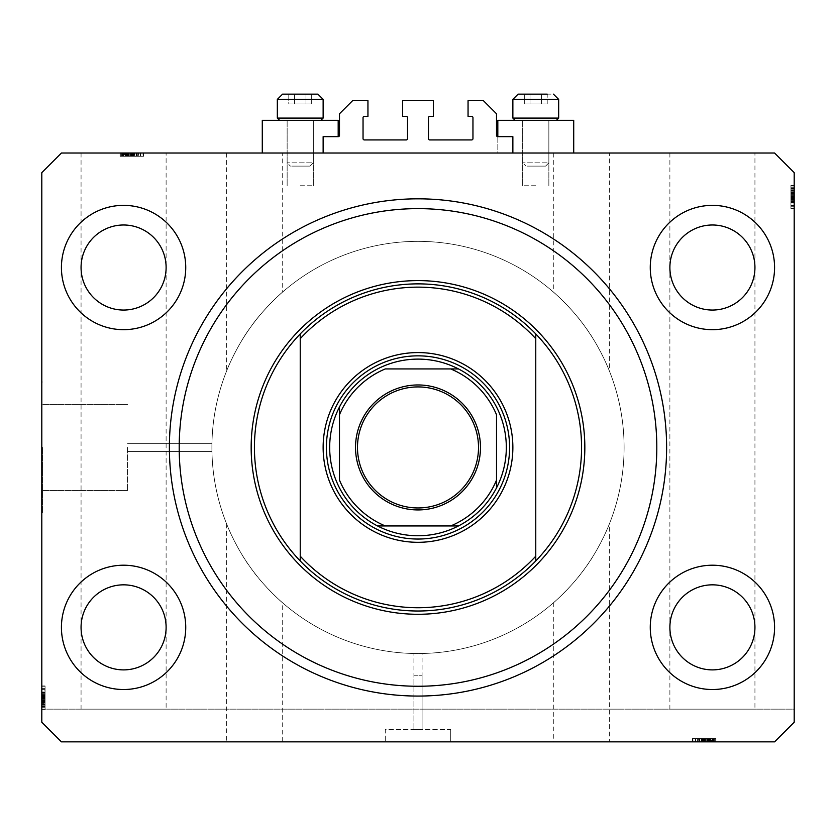 <?xml version="1.0" encoding="UTF-8"?>
<svg xmlns="http://www.w3.org/2000/svg" width="836" height="836" viewBox="0 0 836 836"><rect width="100%" height="100%" fill="white"/><g stroke="black" fill="none" stroke-linecap="round" stroke-linejoin="round"><path stroke-width="0.63" stroke-dasharray="4.18 3.13" d="M323.135 136.665L323.135 153.019L512.865 153.019L512.865 136.665L497.817 136.665A1.306 1.306 0 0 1 496.511 135.359L496.511 113.769L483.427 100.686L468.055 100.686L468.055 116.382L471.65 116.382A1.306 1.306 0 0 1 472.957 117.698L472.957 138.63A1.306 1.306 0 0 1 471.65 139.936L429.777 139.936A1.306 1.306 0 0 1 428.471 138.63L428.471 117.698A1.306 1.306 0 0 1 429.777 116.382L433.372 116.382L433.372 100.686L402.628 100.686L402.628 116.382L406.223 116.382A1.306 1.306 0 0 1 407.529 117.698L407.529 138.63A1.306 1.306 0 0 1 406.223 139.936L364.35 139.936A1.306 1.306 0 0 1 363.043 138.63L363.043 117.698A1.306 1.306 0 0 1 364.35 116.382L367.945 116.382L367.945 100.686L352.573 100.686L339.489 113.769L339.489 135.359A1.306 1.306 0 0 1 338.183 136.665L323.135 136.665M323.135 153.019L512.865 153.019M422.086 675.781L422.086 729.431L413.914 729.431L422.086 729.431L413.914 729.431L422.086 729.431L422.086 653.491L413.914 653.491L413.914 729.431L413.914 675.781L422.086 675.781L413.914 675.781M450.708 729.431L450.708 741.856L385.291 741.856L450.708 741.856L385.291 741.856L450.708 741.856L450.708 729.431L385.291 729.431L385.291 741.856L385.291 729.431L450.708 729.431M413.914 653.491L422.086 653.491M127.511 447.438L127.511 490.492L127.511 447.438M211.905 447.438C211.947 452.715 211.947 452.715 211.905 447.438C211.947 452.715 211.947 452.715 211.905 447.438C211.947 452.715 211.947 452.715 211.905 447.438C211.947 452.715 211.947 452.715 211.905 447.438A206.095 206.095 0 0 0 418 653.533A206.095 206.095 0 0 0 624.095 447.438A206.095 206.095 0 0 0 418 241.353A206.095 206.095 0 0 0 211.905 447.438A206.095 206.095 0 0 0 418 653.533A206.095 206.095 0 0 0 624.095 447.438A206.095 206.095 0 0 0 418 241.353A206.095 206.095 0 0 0 211.905 447.438C211.947 442.171 211.947 442.171 211.905 447.438C211.947 442.171 211.947 442.171 211.905 447.438C211.947 442.171 211.947 442.171 211.905 447.438C211.947 442.171 211.947 442.171 211.905 447.438A206.095 206.095 0 0 0 418 653.533A206.095 206.095 0 0 0 624.095 447.438A206.095 206.095 0 0 0 418 241.353A206.095 206.095 0 0 0 211.905 447.438A206.095 206.095 0 0 0 418 653.533A206.095 206.095 0 0 0 624.095 447.438A206.095 206.095 0 0 0 418 241.353A206.095 206.095 0 0 0 211.905 447.438M42.458 447.438L42.458 512.865L42.458 447.438M41.8 447.438L41.8 512.865L41.8 447.438M609.371 153.019L553.756 153.019L609.371 153.019L609.371 370.954C607.354 365.175 596.434 341.6 585.315 327.116C574.823 311.504 554.916 293.039 553.756 292.381C554.958 293.07 574.834 311.525 585.304 327.106C596.434 341.6 607.354 365.196 609.371 370.954M553.756 153.019L553.756 292.381M609.371 523.932C607.354 529.7 596.434 553.286 585.315 567.769C574.823 583.382 554.916 601.847 553.756 602.505C554.958 601.805 574.834 583.361 585.304 567.78C596.434 553.286 607.354 529.69 609.371 523.932L609.371 741.856L553.756 741.856L609.371 741.856M553.756 602.505L553.756 741.856M282.244 153.019L226.629 153.019L282.244 153.019L282.244 292.381C281.053 293.06 261.177 311.514 250.685 327.106C239.556 341.6 228.636 365.217 226.629 370.954C228.677 365.133 239.524 341.663 250.706 327.085C261.031 311.692 281.105 292.997 282.244 292.381M226.629 153.019L226.629 370.954M282.244 602.505C281.053 601.815 261.177 583.371 250.685 567.78C239.556 553.286 228.636 529.669 226.629 523.932C228.677 529.752 239.524 553.213 250.706 567.801C261.031 583.194 281.105 601.889 282.244 602.505L282.244 741.856L226.629 741.856L282.244 741.856M226.629 523.932L226.629 741.856M166.113 153.019L81.061 153.019L166.113 153.019L166.113 627.366C167.817 614.92 155.057 585.419 123.582 584.834C92.106 585.419 79.347 614.92 81.061 627.366C79.347 639.801 92.106 669.312 123.582 669.887C155.057 669.312 167.817 639.801 166.113 627.366L166.113 709.147L81.061 709.147L166.113 709.147M81.061 153.019L81.061 267.52C79.347 279.955 92.106 309.466 123.582 310.051C155.057 309.466 167.817 279.955 166.113 267.52C167.817 255.084 155.057 225.574 123.582 224.988C92.106 225.574 79.347 255.084 81.061 267.52L81.061 709.147M754.939 153.019L669.887 153.019L754.939 153.019L754.939 627.366C756.653 614.92 743.894 585.419 712.418 584.834C680.943 585.419 668.183 614.92 669.887 627.366C668.183 639.801 680.943 669.312 712.418 669.887C743.894 669.312 756.653 639.801 754.939 627.366L754.939 709.147L669.887 709.147L754.939 709.147M669.887 153.019L669.887 267.52C668.183 279.955 680.943 309.466 712.418 310.051C743.894 309.466 756.653 279.955 754.939 267.52C756.653 255.084 743.894 225.574 712.418 224.988C680.943 225.574 668.183 255.084 669.887 267.52L669.887 709.147M166.113 267.52A42.532 42.532 0 0 1 123.582 310.051A42.532 42.532 0 0 1 81.061 267.52C79.347 255.084 92.106 225.574 123.582 224.988C155.057 225.574 167.817 255.084 166.113 267.52C167.817 279.955 155.057 309.466 123.582 310.051C92.106 309.466 79.347 279.955 81.061 267.52A42.532 42.532 0 0 1 123.582 224.988A42.532 42.532 0 0 1 166.113 267.52M754.939 267.52A42.532 42.532 0 0 1 712.418 310.051A42.532 42.532 0 0 1 669.887 267.52C668.183 255.084 680.943 225.574 712.418 224.988C743.894 225.574 756.653 255.084 754.939 267.52C756.653 279.955 743.894 309.466 712.418 310.051C680.943 309.466 668.183 279.955 669.887 267.52A42.532 42.532 0 0 1 712.418 224.988A42.532 42.532 0 0 1 754.939 267.52M754.939 627.366A42.532 42.532 0 0 1 712.418 669.887A42.532 42.532 0 0 1 669.887 627.366C668.183 614.92 680.943 585.419 712.418 584.834C743.894 585.419 756.653 614.92 754.939 627.366C756.653 639.801 743.894 669.312 712.418 669.887C680.943 669.312 668.183 639.801 669.887 627.366A42.532 42.532 0 0 1 712.418 584.834A42.532 42.532 0 0 1 754.939 627.366M166.113 627.366A42.532 42.532 0 0 1 123.582 669.887A42.532 42.532 0 0 1 81.061 627.366C79.347 614.92 92.106 585.419 123.582 584.834C155.057 585.419 167.817 614.92 166.113 627.366C167.817 639.801 155.057 669.312 123.582 669.887C92.106 669.312 79.347 639.801 81.061 627.366A42.532 42.532 0 0 1 123.582 584.834A42.532 42.532 0 0 1 166.113 627.366M61.425 627.366A62.157 62.157 0 0 0 123.582 689.522A62.157 62.157 0 0 0 185.738 627.366A62.157 62.157 0 0 0 123.582 565.209A62.157 62.157 0 0 0 61.425 627.366A62.157 62.157 0 0 0 123.582 689.522A62.157 62.157 0 0 0 185.738 627.366A62.157 62.157 0 0 0 123.582 565.209A62.157 62.157 0 0 0 61.425 627.366A62.157 62.157 0 0 0 123.582 689.522A62.157 62.157 0 0 0 185.738 627.366A62.157 62.157 0 0 0 123.582 565.209A62.157 62.157 0 0 0 61.425 627.366M650.262 627.366A62.157 62.157 0 0 0 712.418 689.522A62.157 62.157 0 0 0 774.575 627.366A62.157 62.157 0 0 0 712.418 565.209A62.157 62.157 0 0 0 650.262 627.366A62.157 62.157 0 0 0 712.418 689.522A62.157 62.157 0 0 0 774.575 627.366A62.157 62.157 0 0 0 712.418 565.209A62.157 62.157 0 0 0 650.262 627.366A62.157 62.157 0 0 0 712.418 689.522A62.157 62.157 0 0 0 774.575 627.366A62.157 62.157 0 0 0 712.418 565.209A62.157 62.157 0 0 0 650.262 627.366M650.262 267.52A62.157 62.157 0 0 0 712.418 329.677A62.157 62.157 0 0 0 774.575 267.52A62.157 62.157 0 0 0 712.418 205.363A62.157 62.157 0 0 0 650.262 267.52A62.157 62.157 0 0 0 712.418 329.677A62.157 62.157 0 0 0 774.575 267.52A62.157 62.157 0 0 0 712.418 205.363A62.157 62.157 0 0 0 650.262 267.52A62.157 62.157 0 0 0 712.418 329.677A62.157 62.157 0 0 0 774.575 267.52A62.157 62.157 0 0 0 712.418 205.363A62.157 62.157 0 0 0 650.262 267.52M61.425 267.52A62.157 62.157 0 0 0 123.582 329.677A62.157 62.157 0 0 0 185.738 267.52A62.157 62.157 0 0 0 123.582 205.363A62.157 62.157 0 0 0 61.425 267.52A62.157 62.157 0 0 0 123.582 329.677A62.157 62.157 0 0 0 185.738 267.52A62.157 62.157 0 0 0 123.582 205.363A62.157 62.157 0 0 0 61.425 267.52A62.157 62.157 0 0 0 123.582 329.677A62.157 62.157 0 0 0 185.738 267.52A62.157 62.157 0 0 0 123.582 205.363A62.157 62.157 0 0 0 61.425 267.52M535.772 120.311L522.678 120.311L535.772 120.311M535.772 185.738L522.678 185.738L535.772 185.738M573.715 153.019L497.817 153.019L497.817 120.311L573.715 120.311L497.817 120.311L573.715 120.311L573.715 153.019L497.817 153.019L573.715 153.019L497.817 153.019L497.817 136.665M300.228 120.311L313.322 120.311L300.228 120.311M300.228 185.738L313.322 185.738L300.228 185.738M262.285 153.019L338.183 153.019L262.285 153.019L338.183 153.019L262.285 153.019L262.285 120.311L338.183 120.311L262.285 120.311L338.183 120.311L338.183 136.665M169.384 447.438A248.616 248.616 0 0 0 418 696.064A248.616 248.616 0 0 0 666.616 447.438A248.616 248.616 0 0 0 418 198.822A248.616 248.616 0 0 0 169.384 447.438A248.616 248.616 0 0 1 418 198.822A248.616 248.616 0 0 1 666.616 447.438A248.616 248.616 0 0 1 418 696.064A248.616 248.616 0 0 1 169.384 447.438A248.616 248.616 0 0 1 418 198.822A248.616 248.616 0 0 1 666.616 447.438A248.616 248.616 0 0 1 418 696.064A248.616 248.616 0 0 1 169.384 447.438M61.425 741.856L774.575 741.856L794.2 722.231L794.2 172.655L774.575 153.019L61.425 153.019L41.8 172.655L41.8 722.231L61.425 741.856L774.575 741.856L794.2 722.231L774.575 741.856L61.425 741.856L41.8 722.231L61.425 741.856M697.464 741.856L715.689 741.856L692.793 741.856L715.689 741.856L697.464 741.856L697.464 738.585L715.689 738.585L715.689 741.856L692.49 741.856L715.982 741.856L692.49 741.856L715.982 741.856L692.49 741.856L715.982 741.856L692.793 741.856L715.689 741.856L692.793 741.856L693.211 738.585L704.111 738.585L704.111 741.856M710.61 741.856L698.739 741.856L710.61 741.856L710.61 738.585L715.982 738.585L715.982 741.856L692.793 741.856L715.689 741.856L692.793 741.856L715.689 741.856L715.689 738.585L712.418 738.585L712.418 741.856L712.418 738.585L715.689 738.585L715.689 741.856L715.689 738.585L712.418 738.585L712.418 741.856L712.418 738.585L715.689 738.585L715.689 741.856L715.689 738.585L699.032 738.585L699.032 741.856L699.032 738.585L701.697 738.585L701.697 741.856L701.707 738.585L698.739 738.585L698.739 741.856L698.739 738.585L707.193 738.585L707.193 741.856M702.01 738.585L715.689 738.585L692.793 738.585L692.793 741.856L715.982 741.856L715.982 738.585L707.36 738.585L707.36 741.856L701.111 741.856L713.61 741.856L707.35 741.856L707.35 738.585L698.739 738.585L699.627 738.585L699.627 741.856L699.627 738.585L702.01 738.585L702.01 741.856M138.536 153.019L120.311 153.019L143.207 153.019L120.311 153.019L138.536 153.019L138.536 156.301L120.311 156.301L120.311 153.019L143.51 153.019L120.018 153.019L143.51 153.019L120.018 153.019L143.51 153.019L120.018 153.019L143.207 153.019L120.311 153.019L143.207 153.019L142.789 156.301L131.889 156.301L131.889 153.019M125.39 153.019L137.261 153.019L125.39 153.019L125.39 156.301L120.018 156.301L120.018 153.019L143.207 153.019L120.311 153.019L143.207 153.019L120.311 153.019L120.311 156.301L123.582 156.301L123.582 153.019L123.582 156.301L120.311 156.301L120.311 153.019L120.311 156.301L123.582 156.301L123.582 153.019L123.582 156.301L120.311 156.301L120.311 153.019L120.311 156.301L136.968 156.301L136.968 153.019L136.968 156.301L134.303 156.301L134.303 153.019L134.293 156.301L137.261 156.301L137.261 153.019L137.261 156.301L128.807 156.301L128.807 153.019M133.99 156.301L120.311 156.301L143.207 156.301L143.207 153.019L120.018 153.019L120.018 156.301L128.639 156.301L128.639 153.019L134.889 153.019L122.39 153.019L128.65 153.019L128.65 156.301L137.261 156.301L136.373 156.301L136.373 153.019L136.373 156.301L133.99 156.301L133.99 153.019M45.071 697.569L45.071 709.44L45.071 686.251L41.8 686.251L41.8 709.44L41.8 686.251L41.8 709.147L41.8 686.251L41.8 709.147L794.2 709.147L794.2 722.231L794.2 709.147L41.8 709.147L41.8 722.231L41.8 685.948L41.8 709.44L41.8 685.948L41.8 709.44L41.8 685.948L41.8 709.44L41.8 686.251L41.8 709.147L41.8 686.251L45.071 686.669L45.071 697.569L41.8 697.569M794.2 203.963L794.2 185.738L794.2 208.634L794.2 185.738L794.2 203.963L790.929 203.963L790.929 185.738L794.2 185.738L794.2 208.937L794.2 185.435L794.2 208.937L794.2 185.435L794.2 208.937L794.2 185.435L794.2 208.634L794.2 185.738L794.2 208.634L794.2 185.738L794.2 208.634L790.929 208.216L790.929 197.317L794.2 197.317M790.929 191.089L790.929 208.634L790.929 185.435L790.929 190.796L794.2 190.807L794.2 185.435L794.2 200.306L794.2 190.807L790.929 190.796L794.2 191.089M790.929 202.876L790.929 192.458L794.2 192.447L794.2 185.738L794.2 208.634L794.2 188.413L794.2 205.959L794.2 188.413L794.2 192.447L790.929 192.458L790.929 185.738L794.2 185.738L794.2 208.634L790.929 208.634L794.2 208.634L790.929 208.634L794.2 208.634L790.929 208.634L790.929 185.738L790.929 208.634L794.2 208.634L790.929 208.634L794.2 208.634L790.929 208.634L790.929 202.876L794.2 202.876M41.8 696.942L41.8 692.198L41.8 696.952L45.071 696.942L45.071 692.198L41.8 692.198L45.071 692.198L41.8 692.198L45.071 692.218L45.071 696.952L41.8 696.952M45.071 692.009L45.071 709.147L41.8 709.147L45.071 709.147L41.8 709.147L45.071 709.147L41.8 709.147L45.071 709.147L41.8 709.147L45.071 709.147L41.8 709.147L45.071 709.147L41.8 709.147L45.071 709.147L41.8 709.147L45.071 709.147L41.8 709.147L45.071 709.147L45.071 686.251L41.8 686.251L45.071 686.251L41.8 686.251L45.071 686.251L41.8 686.251L45.071 686.251L45.071 692.009L41.8 692.009M45.071 705.877L41.8 705.877L45.071 705.877M45.071 703.797L45.071 694.57L45.071 709.44L41.8 709.44L45.071 709.44L45.071 704.09L41.8 704.09L45.071 703.797L41.8 703.797M45.071 700.819L41.8 700.819L41.8 694.57L41.8 707.068L41.8 700.808L45.071 700.808L41.8 700.808M45.071 700.652L41.8 700.652M45.071 694.57L41.8 694.57L45.071 694.57M45.071 707.068L41.8 707.068L45.071 707.068M45.071 692.49L41.8 692.49L41.8 706.765L41.8 688.624L41.8 706.765L41.8 692.469L45.071 692.49L45.071 688.624L45.071 706.765L45.071 692.469L41.8 692.469L45.071 692.469L45.071 688.624L41.8 688.624L45.071 688.624L45.071 698.039L41.8 698.039L45.071 698.039L45.071 706.765L41.8 706.765L45.071 706.765L45.071 697.652L41.8 697.652L45.071 697.652L45.071 692.469M45.071 695.155L41.8 695.155M45.071 688.624L45.071 709.44L45.071 685.948L45.071 709.44L45.071 685.948L45.071 709.44L45.071 685.948L45.071 693.086L41.8 693.086L45.071 693.086L45.071 688.624L41.8 688.624M45.071 695.468L41.8 695.468M45.071 695.165L41.8 695.165M45.071 697.109L41.8 697.109M45.071 700.516L41.8 700.516M45.071 704.476L41.8 704.476L45.071 704.497L45.071 686.251L41.8 686.251L45.071 686.251L41.8 686.251L45.071 686.251L41.8 686.251L45.071 686.251L45.071 704.497M45.071 702.971L41.8 702.971M45.071 697.255L41.8 697.255M45.071 696.607L41.8 696.607M45.071 697.997L41.8 697.997M45.071 690.912L45.071 709.147L45.071 702.303L41.8 702.303L45.071 702.303L41.8 702.303L45.071 702.303L45.071 709.147L41.8 709.147L45.071 709.147L41.8 709.147L45.071 709.147L45.071 686.251L41.8 686.251L45.071 686.251L45.071 709.147L41.8 709.147L45.071 709.147L45.071 690.912L41.8 690.912M45.071 688.634L45.071 699.627L45.071 688.634L41.8 688.634L41.8 699.627L41.8 688.634L41.8 699.627L41.8 688.634L45.071 688.634L45.071 692.971L41.8 692.971L45.071 692.971L45.071 699.627L41.8 699.627L45.071 699.627L45.071 688.634M41.8 688.927L41.8 706.472L41.8 688.927L41.8 695.761L41.8 688.927L45.071 688.927L41.8 688.927L45.071 688.927L45.071 695.761L45.071 688.927L41.8 688.927M45.071 706.472L41.8 706.472L41.8 698.436L41.8 706.472L45.071 706.472L41.8 706.472M45.071 689.376L41.8 689.376M45.071 697.537L41.8 697.537M45.071 703.128L41.8 703.128M45.071 705.856L41.8 705.856L45.071 705.856M45.071 685.948L41.8 685.948M45.071 697.715L41.8 697.715L45.071 697.715M45.071 705.939L41.8 705.939L45.071 705.939M45.071 707.831L45.071 686.251L45.071 709.44L41.8 709.44L45.071 709.44L41.8 709.44L45.071 709.44L45.071 707.831L41.8 707.831M45.071 696.806L41.8 696.806M45.071 702.418L41.8 702.418M45.071 698.436L41.8 698.436M45.071 695.761L41.8 695.761M45.071 692.386L41.8 692.386M45.071 695.542L41.8 695.542M45.071 702.439L41.8 702.439M45.071 706.18L41.8 706.18M45.071 701.707L41.8 701.707M45.071 701.414L41.8 701.414M45.071 706.765L41.8 706.765L45.071 706.765M45.071 702.846L41.8 702.857M45.071 692.793L41.8 692.793M45.071 692.281L41.8 692.281M45.071 694.601L41.8 694.601M45.071 697.308L41.8 697.308M45.071 702.773L41.8 702.773M45.071 709.147L41.8 709.147L45.071 709.147M45.071 686.251L41.8 686.251L45.071 686.251M45.071 699.627L41.8 699.627L45.071 699.627M45.071 702.303L41.8 702.303M45.071 702.01L41.8 702.01L45.071 702.052M45.071 705.041L41.8 705.041M45.071 701.791L41.8 701.791M790.929 187.055L794.2 187.055M790.929 197.317L790.929 185.738L790.929 202.688L790.929 185.738L790.929 192.573L794.2 192.573L790.929 192.573L794.2 192.573L790.929 192.573L790.929 185.738L794.2 185.738L790.929 185.738L790.929 192.573L794.2 192.573M790.929 192.876L794.2 192.876L790.929 192.834M790.929 188.413L790.929 208.937L790.929 185.435L790.929 208.937L790.929 185.435L790.929 208.937L790.929 185.435L790.929 202.688L790.929 185.435L790.929 193.471L790.929 188.121L794.2 188.121L794.2 206.262L794.2 188.121L794.2 206.262L794.2 188.121L790.929 188.121L790.929 202.406L794.2 202.396L790.929 202.396L790.929 206.262L790.929 188.121L790.929 197.233L794.2 197.233L790.929 197.233L790.929 202.406L794.2 202.406L790.929 202.406L790.929 206.262L794.2 206.262L790.929 206.262L790.929 196.847L794.2 196.847L790.929 196.847L790.929 188.121L794.2 188.121L790.929 188.121L790.929 205.959L790.929 188.413L794.2 188.413L790.929 188.413L790.929 196.439L790.929 188.413L794.2 188.413M790.929 189.845L794.2 189.845M790.929 193.095L794.2 193.095M790.929 185.435L794.2 185.435L790.929 185.435M790.929 206.252L790.929 195.258L790.929 206.252L794.2 206.252L794.2 195.258L794.2 206.252L794.2 195.258L794.2 206.252L790.929 206.252L790.929 201.915L794.2 201.915L790.929 201.915L790.929 195.258L794.2 195.258L790.929 195.258L790.929 206.252M790.929 187.818L794.2 187.818L794.2 200.306L794.2 187.818L790.929 187.818L790.929 194.077L794.2 194.067L790.929 194.077L790.929 200.306L794.2 200.306L790.929 200.306L790.929 187.818M790.929 190.399L794.2 190.399L790.929 190.389L790.929 208.634L794.2 208.634L790.929 208.634L794.2 208.634L790.929 208.634L794.2 208.634L790.929 208.634L790.929 190.389M790.929 191.914L794.2 191.914M790.929 197.944L794.2 197.944L790.929 197.933M790.929 202.688L794.2 202.688L790.929 202.657M790.929 197.63L794.2 197.63M790.929 198.278L794.2 198.278M790.929 196.888L794.2 196.888M790.929 192.573L790.929 185.738L794.2 185.738L790.929 185.738L794.2 185.738L790.929 185.738L794.2 185.738L790.929 185.738L794.2 185.738L790.929 185.738L794.2 185.738L790.929 185.738L794.2 185.738L790.929 185.738L794.2 185.738L790.929 185.738L794.2 185.738L790.929 185.738L790.929 208.634L794.2 208.634L790.929 208.634L794.2 208.634L790.929 208.634L790.929 185.738L794.2 185.738L790.929 185.738L790.929 203.963M790.929 189.009L794.2 189.009L790.929 189.009M790.929 199.731L794.2 199.731M790.929 201.8L794.2 201.8L790.929 201.8M790.929 199.417L794.2 199.417M790.929 199.71L794.2 199.71M790.929 197.777L794.2 197.777M790.929 194.37L794.2 194.37M790.929 194.234L794.2 194.234M790.929 194.077L794.2 194.077M790.929 205.959L794.2 205.959L794.2 199.125L794.2 205.959L790.929 205.959L790.929 199.125L790.929 205.959L794.2 205.959L790.929 205.959M790.929 205.51L794.2 205.51M790.929 197.348L794.2 197.348M790.929 191.747L794.2 191.747M790.929 189.03L794.2 189.03L790.929 189.03M790.929 208.937L794.2 208.937M790.929 197.16L794.2 197.16L790.929 197.16M790.929 188.936L794.2 188.936L790.929 188.936M790.929 198.08L794.2 198.08M790.929 199.125L794.2 199.125M790.929 202.5L794.2 202.5M790.929 199.334L794.2 199.334M790.929 196.439L794.2 196.439M790.929 188.706L794.2 188.706M790.929 193.168L794.2 193.168M790.929 193.471L794.2 193.471M790.929 192.04L794.2 192.029M790.929 202.093L794.2 202.093M790.929 206.262L794.2 206.262M790.929 202.605L794.2 202.605M790.929 200.285L794.2 200.285M790.929 197.578L794.2 197.578M790.929 192.113L794.2 192.113M790.929 185.738L794.2 185.738L790.929 185.738M790.929 195.258L794.2 195.258L790.929 195.258M128.807 156.301L120.018 156.301L125.369 156.301L125.369 153.019M128.65 156.301L122.39 156.301L128.65 156.301L128.65 153.019M125.369 156.301L134.889 156.301L134.889 153.019L134.889 156.301L132.851 156.301L132.851 153.019M122.39 156.301L122.39 153.019L122.39 156.301M132.349 156.301L132.349 153.019M128.943 156.301L128.943 153.019M131.889 156.301L120.311 156.301L120.311 153.019L120.311 156.301L123.582 156.301L123.582 153.019L123.582 156.301L120.311 156.301L120.311 153.019L120.311 156.301L120.311 153.019L120.311 156.301L127.156 156.301L127.156 153.019L127.156 156.301L120.311 156.301L120.311 153.019L120.311 156.301L143.207 156.301L143.207 153.019L143.207 156.301L120.311 156.301L120.311 153.019L120.311 156.301L143.207 156.301L143.207 153.019L143.207 156.301L143.207 153.019L143.207 156.301L137.449 156.301L137.449 153.019M125.661 156.301L125.661 153.019M124.972 156.301L124.972 153.019L124.961 156.301L143.207 156.301L143.207 153.019L143.207 156.301L122.986 156.301L140.532 156.301L122.986 156.301L122.986 153.019L140.532 153.019L122.986 153.019L131.022 153.019L122.986 153.019L122.986 156.301L127.02 156.301L127.03 153.019L127.02 156.301L120.311 156.301L120.311 153.019L120.311 156.301L143.207 156.301L143.207 153.019L143.207 156.301L120.311 156.301L120.311 153.019L120.311 156.301L143.207 156.301L143.207 153.019L143.207 156.301L124.961 156.301M126.487 156.301L126.487 153.019M132.516 156.301L132.516 153.019L132.506 156.301L137.261 156.301L137.261 153.019L137.24 156.301L132.506 156.301M132.203 156.301L132.203 153.019M132.851 156.301L131.461 156.301L131.461 153.019L131.461 156.301L125.39 156.301M137.449 156.301L120.018 156.301L143.51 156.301L120.018 156.301L143.51 156.301L129.831 156.301L140.824 156.301L140.824 153.019L122.693 153.019L140.835 153.019L122.693 153.019L140.835 153.019L129.831 153.019L140.824 153.019L140.835 156.301L122.693 156.301L140.835 156.301L131.419 156.301L131.419 153.019L131.419 156.301L122.693 156.301L122.693 153.019L122.693 156.301L131.806 156.301L131.806 153.019L131.806 156.301L136.979 156.301L136.979 153.019L136.979 156.301L140.835 156.301L140.835 153.019L140.835 156.301L137.177 156.301L137.177 153.019M136.487 156.301L136.487 153.019L136.487 156.301L129.831 156.301L129.831 153.019L129.831 156.301L136.487 156.301M140.532 156.301L140.532 153.019L133.697 153.019L140.532 153.019L140.532 156.301L133.697 156.301L140.532 156.301L140.532 153.019L140.532 156.301M140.082 156.301L140.082 153.019M131.921 156.301L131.921 153.019M126.32 156.301L126.32 153.019M123.603 156.301L123.603 153.019L123.603 156.301M143.51 156.301L143.51 153.019M131.733 156.301L131.733 153.019L131.733 156.301M123.509 156.301L123.509 153.019L123.509 156.301M137.177 156.301L120.018 156.301L120.018 153.019L120.018 156.301L120.018 153.019L120.018 156.301L127.751 156.301L127.751 153.019M132.652 156.301L132.652 153.019M131.022 156.301L131.022 153.019M133.697 156.301L133.697 153.019M137.073 156.301L137.073 153.019M133.917 156.301L133.917 153.019M122.986 156.301L122.986 153.019M123.279 156.301L123.279 153.019M131.461 156.301L131.461 153.019M127.751 156.301L143.207 156.301L143.207 153.019L143.207 156.301L120.311 156.301L120.311 153.019L120.311 156.301L138.536 156.301M128.044 156.301L128.044 153.019M124.418 156.301L143.207 156.301L120.018 156.301L143.207 156.301L120.311 156.301L127.448 156.301L122.693 156.301L122.693 153.019L122.693 156.301L124.418 156.301L124.418 153.019M126.612 156.301L126.602 153.019M136.665 156.301L136.665 153.019M134.857 156.301L134.857 153.019M132.151 156.301L132.151 153.019M126.685 156.301L126.685 153.019M120.311 156.301L120.311 153.019L120.311 156.301M143.207 156.301L143.207 153.019L143.207 156.301M127.156 156.301L127.156 153.019M129.831 156.301L129.831 153.019L129.831 156.301M140.824 156.301L140.824 153.019M121.628 156.301L121.628 153.019M127.448 156.301L127.448 153.019M127.668 156.301L127.668 153.019M707.193 738.585L715.982 738.585L710.631 738.585L710.631 741.856M707.35 738.585L713.61 738.585L707.35 738.585L707.35 741.856M710.631 738.585L701.111 738.585L701.111 741.856L701.111 738.585L703.149 738.585L703.149 741.856M713.61 738.585L713.61 741.856L713.61 738.585M703.651 738.585L703.651 741.856M707.057 738.585L707.057 741.856M704.111 738.585L715.689 738.585L715.689 741.856L715.689 738.585L712.418 738.585L712.418 741.856L712.418 738.585L715.689 738.585L715.689 741.856L715.689 738.585L715.689 741.856L715.689 738.585L708.844 738.585L708.844 741.856L708.844 738.585L715.689 738.585L715.689 741.856L715.689 738.585L692.793 738.585L692.793 741.856L692.793 738.585L715.689 738.585L715.689 741.856L715.689 738.585L692.793 738.585L692.793 741.856L692.793 738.585L692.793 741.856L692.793 738.585L698.551 738.585L698.551 741.856M710.339 738.585L710.339 741.856M711.028 738.585L711.028 741.856L711.039 738.585L692.793 738.585L692.793 741.856L692.793 738.585L713.014 738.585L695.468 738.585L713.014 738.585L713.014 741.856L695.468 741.856L713.014 741.856L704.978 741.856L713.014 741.856L713.014 738.585L708.98 738.585L708.97 741.856L708.98 738.585L715.689 738.585L715.689 741.856L715.689 738.585L692.793 738.585L692.793 741.856L692.793 738.585L715.689 738.585L715.689 741.856L715.689 738.585L692.793 738.585L692.793 741.856L692.793 738.585L711.039 738.585M709.513 738.585L709.513 741.856M703.484 738.585L703.484 741.856L703.494 738.585L698.739 738.585L698.739 741.856L698.76 738.585L703.494 738.585M703.797 738.585L703.797 741.856M703.149 738.585L704.539 738.585L704.539 741.856L704.539 738.585L710.61 738.585M698.551 738.585L715.982 738.585L692.49 738.585L715.982 738.585L692.49 738.585L706.169 738.585L695.176 738.585L695.176 741.856L713.307 741.856L695.165 741.856L713.307 741.856L695.165 741.856L706.169 741.856L695.176 741.856L695.165 738.585L713.307 738.585L695.165 738.585L704.581 738.585L704.581 741.856L704.581 738.585L713.307 738.585L713.307 741.856L713.307 738.585L704.194 738.585L704.194 741.856L704.194 738.585L699.021 738.585L699.021 741.856L699.021 738.585L695.165 738.585L695.165 741.856L695.165 738.585L698.823 738.585L698.823 741.856M699.513 738.585L699.513 741.856L699.513 738.585L706.169 738.585L706.169 741.856L706.169 738.585L699.513 738.585M695.468 738.585L695.468 741.856L702.303 741.856L695.468 741.856L695.468 738.585L702.303 738.585L695.468 738.585L695.468 741.856L695.468 738.585M695.918 738.585L695.918 741.856M704.079 738.585L704.079 741.856M709.68 738.585L709.68 741.856M712.397 738.585L712.397 741.856L712.397 738.585M692.49 738.585L692.49 741.856M704.267 738.585L704.267 741.856L704.267 738.585M712.491 738.585L712.491 741.856L712.491 738.585M698.823 738.585L715.982 738.585L715.982 741.856L715.982 738.585L715.982 741.856L715.982 738.585L708.249 738.585L708.249 741.856M703.348 738.585L703.348 741.856M704.978 738.585L704.978 741.856M702.303 738.585L702.303 741.856M698.927 738.585L698.927 741.856M702.083 738.585L702.083 741.856M713.014 738.585L713.014 741.856M712.721 738.585L712.721 741.856M704.539 738.585L704.539 741.856M708.249 738.585L692.793 738.585L692.793 741.856L692.793 738.585L715.689 738.585L715.689 741.856L715.689 738.585L697.464 738.585M707.956 738.585L707.956 741.856M711.582 738.585L692.793 738.585L715.982 738.585L692.793 738.585L715.689 738.585L708.552 738.585L713.307 738.585L713.307 741.856L713.307 738.585L711.582 738.585L711.582 741.856M709.388 738.585L709.398 741.856M699.335 738.585L699.335 741.856M701.143 738.585L701.143 741.856M703.849 738.585L703.849 741.856M709.315 738.585L709.315 741.856M715.689 738.585L715.689 741.856L715.689 738.585M692.793 738.585L692.793 741.856L692.793 738.585M708.844 738.585L708.844 741.856M706.169 738.585L706.169 741.856L706.169 738.585M695.176 738.585L695.176 741.856M714.372 738.585L714.372 741.856M708.552 738.585L708.552 741.856M708.332 738.585L708.332 741.856M310.146 94.144L288.786 94.144L311.682 94.144L288.786 94.144L311.682 94.144L305.955 94.144L311.682 94.144L311.682 103.957L288.786 103.957L311.682 103.957L305.955 103.957L305.955 94.144L310.146 94.144M291.733 166.113L310.051 166.113L291.733 166.113M311.567 162.842L287.145 162.842L311.567 162.842M288.901 120.311L313.322 120.311L288.901 120.311M282.328 120.311L320.909 120.311L282.328 120.311M320.063 118.085L277.333 118.085L320.063 118.085M315.527 94.144L317.899 94.144M288.786 94.144L311.682 94.144L311.682 103.957L305.955 103.957L305.955 94.144L288.786 94.144L294.512 94.144L294.512 103.957L294.512 94.144L294.512 103.957L288.786 103.957L288.786 94.144L288.786 103.957L305.955 103.957L294.512 103.957L294.512 94.144M545.678 94.144L524.318 94.144L545.678 94.144M527.265 166.113L545.584 166.113L527.265 166.113M547.099 162.842L522.678 162.842L547.099 162.842M524.433 120.311L548.855 120.311L524.433 120.311M517.86 120.311L556.442 120.311L517.86 120.311M555.595 118.085L512.865 118.085L555.595 118.085M551.07 94.144L520.473 94.144L551.07 94.144M524.318 94.144L547.214 94.144L547.214 103.957L524.318 103.957L547.214 103.957L541.488 103.957L541.488 94.144L541.488 103.957L530.045 103.957L530.045 94.144L530.045 103.957L524.318 103.957L524.318 94.144L524.318 103.957L547.214 103.957L547.214 94.144M558.667 118.085L512.865 118.085L512.865 99.379L558.667 99.379L512.865 99.379L558.667 99.379L558.667 118.085L556.442 120.311M541.488 103.957L541.488 94.144L541.488 103.957M530.045 103.957L530.045 94.144L530.045 103.957M323.135 118.085L277.333 118.085L277.333 99.379L323.135 99.379L277.333 99.379L323.135 99.379L323.135 118.085L320.909 120.311M305.955 103.957L305.955 94.144L305.955 103.957M326.406 447.438A91.594 91.594 0 0 0 418 539.042A91.594 91.594 0 0 0 509.594 447.438A91.594 91.594 0 0 0 418 355.843A91.594 91.594 0 0 0 326.406 447.438A91.594 91.594 0 0 0 418 539.042A91.594 91.594 0 0 0 509.594 447.438A91.594 91.594 0 0 0 418 355.843A91.594 91.594 0 0 0 326.406 447.438A91.594 91.594 0 0 0 418 539.042A91.594 91.594 0 0 0 509.594 447.438A91.594 91.594 0 0 0 418 355.843A91.594 91.594 0 0 0 326.406 447.438M254.437 447.438A163.563 163.563 0 0 0 418 611.011A163.563 163.563 0 0 0 581.563 447.438A163.563 163.563 0 0 0 418 283.874A163.563 163.563 0 0 0 254.437 447.438A163.563 163.563 0 0 1 418 283.874A163.563 163.563 0 0 1 581.563 447.438M535.772 338.695L535.772 556.18M300.228 338.695L300.228 556.18M357.484 447.438A60.516 60.516 0 0 0 418 507.964A60.516 60.516 0 0 0 478.516 447.438A60.516 60.516 0 0 0 418 386.922A60.516 60.516 0 0 0 357.484 447.438M496.511 480.157L496.511 414.729M385.291 525.948L450.708 525.948M339.489 414.729L339.489 480.157M450.708 368.927L385.291 368.927M45.071 698.948L41.8 698.948M45.071 693.337L41.8 693.337L45.071 693.337M45.071 698.509L41.8 698.509M45.071 696.127L41.8 696.127M45.071 701.968L41.8 701.968M790.929 192.907L794.2 192.907M790.929 201.549L794.2 201.549L790.929 201.549M790.929 195.938L794.2 195.938M790.929 196.366L794.2 196.366M790.929 198.759L794.2 198.759M127.406 156.301L127.406 153.019M130.51 156.301L130.51 153.019M136.122 156.301L136.122 153.019L136.122 156.301M130.938 156.301L130.938 153.019M133.332 156.301L133.332 153.019M127.49 156.301L127.49 153.019M708.594 738.585L708.594 741.856M705.49 738.585L705.49 741.856M699.878 738.585L699.878 741.856L699.878 738.585M705.062 738.585L705.062 741.856M702.668 738.585L702.668 741.856M708.51 738.585L708.51 741.856M211.947 451.534L127.511 451.534L211.947 451.534M127.511 490.492L42.458 490.492L127.511 490.492M42.458 512.865L41.8 512.865L42.458 512.865M522.678 185.738L522.678 120.311L522.678 185.738M287.145 185.738L287.145 120.311L287.145 185.738M313.322 185.738L313.322 120.311L313.322 185.738M548.855 185.738L548.855 120.311L548.855 185.738M42.458 382.021L41.8 382.021L42.458 382.021M127.511 404.394L42.458 404.394L127.511 404.394M211.947 443.352L127.511 443.352L211.947 443.352M310.051 166.113L313.322 162.842L313.322 120.311L313.322 162.842L310.051 166.113M279.558 120.311L277.333 118.085M287.145 162.842L287.145 120.311L287.145 162.842L290.416 166.113L287.145 162.842M545.584 166.113L548.855 162.842L548.855 120.311L548.855 162.842L545.584 166.113M515.091 120.311L512.865 118.085M522.678 162.842L522.678 120.311L522.678 162.842L525.948 166.113L522.678 162.842"/><path stroke-width="1.25" d="M512.865 153.019L512.865 136.665L497.817 136.665A1.306 1.306 0 0 1 496.511 135.359L496.511 113.769L483.427 100.686L468.055 100.686L468.055 116.382L471.65 116.382A1.306 1.306 0 0 1 472.957 117.698L472.957 138.63A1.306 1.306 0 0 1 471.65 139.936L429.777 139.936A1.306 1.306 0 0 1 428.471 138.63L428.471 117.698A1.306 1.306 0 0 1 429.777 116.382L433.372 116.382L433.372 100.686L402.628 100.686L402.628 116.382L406.223 116.382A1.306 1.306 0 0 1 407.529 117.698L407.529 138.63A1.306 1.306 0 0 1 406.223 139.936L364.35 139.936A1.306 1.306 0 0 1 363.043 138.63L363.043 117.698A1.306 1.306 0 0 1 364.35 116.382L367.945 116.382L367.945 100.686L352.573 100.686L339.489 113.769L339.489 135.359A1.306 1.306 0 0 1 338.183 136.665L323.135 136.665L323.135 153.019M61.425 627.366A62.157 62.157 0 0 0 123.582 689.522A62.157 62.157 0 0 0 185.738 627.366A62.157 62.157 0 0 0 123.582 565.209A62.157 62.157 0 0 0 61.425 627.366M650.262 627.366A62.157 62.157 0 0 0 712.418 689.522A62.157 62.157 0 0 0 774.575 627.366A62.157 62.157 0 0 0 712.418 565.209A62.157 62.157 0 0 0 650.262 627.366M650.262 267.52A62.157 62.157 0 0 0 712.418 329.677A62.157 62.157 0 0 0 774.575 267.52A62.157 62.157 0 0 0 712.418 205.363A62.157 62.157 0 0 0 650.262 267.52M61.425 267.52A62.157 62.157 0 0 0 123.582 329.677A62.157 62.157 0 0 0 185.738 267.52A62.157 62.157 0 0 0 123.582 205.363A62.157 62.157 0 0 0 61.425 267.52M497.817 136.665L497.817 120.311L573.715 120.311L573.715 153.019M338.183 136.665L338.183 120.311L262.285 120.311L262.285 153.019M169.384 447.438A248.616 248.616 0 0 0 418 696.064A248.616 248.616 0 0 0 666.616 447.438A248.616 248.616 0 0 0 418 198.822A248.616 248.616 0 0 0 169.384 447.438M81.061 267.52A42.532 42.532 0 0 0 123.582 310.051A42.532 42.532 0 0 0 166.113 267.52A42.532 42.532 0 0 0 123.582 224.988A42.532 42.532 0 0 0 81.061 267.52M669.887 267.52A42.532 42.532 0 0 0 712.418 310.051A42.532 42.532 0 0 0 754.939 267.52A42.532 42.532 0 0 0 712.418 224.988A42.532 42.532 0 0 0 669.887 267.52M669.887 627.366A42.532 42.532 0 0 0 712.418 669.887A42.532 42.532 0 0 0 754.939 627.366A42.532 42.532 0 0 0 712.418 584.834A42.532 42.532 0 0 0 669.887 627.366M81.061 627.366A42.532 42.532 0 0 0 123.582 669.887A42.532 42.532 0 0 0 166.113 627.366A42.532 42.532 0 0 0 123.582 584.834A42.532 42.532 0 0 0 81.061 627.366M61.425 741.856L774.575 741.856L794.2 722.231L794.2 172.655L774.575 153.019L61.425 153.019L41.8 172.655L41.8 722.231L61.425 741.856M279.558 120.311L277.333 118.085L323.135 118.085L323.135 99.379L317.899 94.144L294.512 94.144M317.899 94.144L323.135 99.379L277.333 99.379L282.568 94.144L288.786 94.144M515.091 120.311L512.865 118.085L558.667 118.085L558.667 99.379L512.865 99.379L518.101 94.144L547.214 94.144M512.865 118.085L512.865 99.379L518.101 94.144L524.318 94.144M277.333 118.085L277.333 99.379L282.568 94.144L315.527 94.144M512.865 447.438A94.865 94.865 0 0 1 418 542.313A94.865 94.865 0 0 1 323.135 447.438A94.865 94.865 0 0 1 418 352.573A94.865 94.865 0 0 1 512.865 447.438M656.803 447.438A238.803 238.803 0 0 0 418 208.634A238.803 238.803 0 0 0 179.197 447.438A238.803 238.803 0 0 0 418 686.251A238.803 238.803 0 0 0 656.803 447.438M581.563 447.438A163.563 163.563 0 0 0 535.772 333.93L535.772 338.695A160.293 160.293 0 0 0 300.228 338.695L300.228 556.18A160.293 160.293 0 0 0 535.772 556.18L535.772 560.956A163.563 163.563 0 0 0 581.563 447.438M300.228 333.93A163.563 163.563 0 0 0 300.228 560.956A163.563 163.563 0 0 0 535.772 560.956L535.772 333.93A163.563 163.563 0 0 0 300.228 333.93L300.228 338.695L300.228 333.93M300.228 556.18L300.228 560.956L300.228 556.18M480.481 447.438A62.481 62.481 0 0 1 418 509.929A62.481 62.481 0 0 1 355.519 447.438A62.481 62.481 0 0 1 418 384.957A62.481 62.481 0 0 1 480.481 447.438M357.484 447.438A60.516 60.516 0 0 0 418 507.964A60.516 60.516 0 0 0 478.516 447.438A60.516 60.516 0 0 0 418 386.922A60.516 60.516 0 0 0 357.484 447.438M506.323 447.438A88.323 88.323 0 0 0 339.489 406.975A88.323 88.323 0 0 0 377.538 525.948L458.462 525.948A88.323 88.323 0 0 0 496.511 487.91L496.511 414.729A85.053 85.053 0 0 0 450.708 368.927L385.291 368.927A85.053 85.053 0 0 0 339.489 414.729L339.489 480.157A85.053 85.053 0 0 0 385.291 525.948L377.538 525.948A88.323 88.323 0 0 0 458.462 525.948L450.708 525.948A85.053 85.053 0 0 0 496.511 480.157L496.511 487.91A88.323 88.323 0 0 0 506.323 447.438M326.406 447.438A91.594 91.594 0 0 1 418 355.843A91.594 91.594 0 0 1 509.594 447.438A91.594 91.594 0 0 1 418 539.042A91.594 91.594 0 0 1 326.406 447.438M339.489 406.975L339.489 414.729L339.489 406.975A88.323 88.323 0 0 1 377.538 368.927A88.323 88.323 0 0 0 339.489 406.975M458.462 368.927L450.708 368.927L458.462 368.927A88.323 88.323 0 0 1 496.511 406.975A88.323 88.323 0 0 0 458.462 368.927M377.538 525.948A88.323 88.323 0 0 1 339.489 487.91A88.323 88.323 0 0 0 377.538 525.948M496.511 487.91A88.323 88.323 0 0 1 458.462 525.948A88.323 88.323 0 0 0 496.511 487.91M584.834 447.438A166.834 166.834 0 0 1 418 614.282A166.834 166.834 0 0 1 251.166 447.438A166.834 166.834 0 0 1 418 280.603A166.834 166.834 0 0 1 584.834 447.438M558.667 99.379L553.432 94.144L558.667 99.379M556.442 120.311L558.667 118.085M320.909 120.311L323.135 118.085"/></g></svg>
